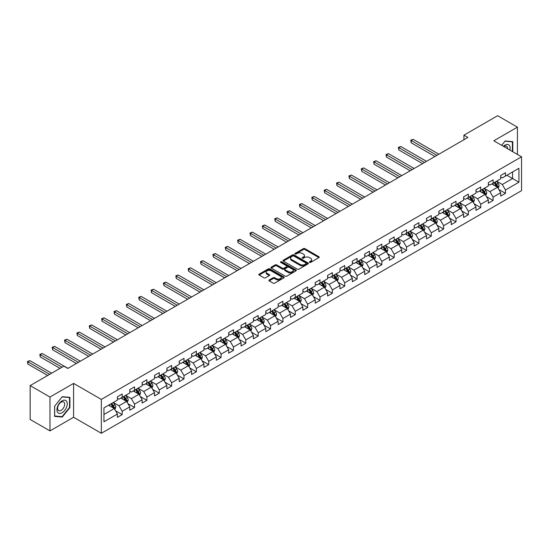 <?xml version="1.0" encoding="UTF-8"?>
<svg xmlns="http://www.w3.org/2000/svg" width="549" height="549" viewBox="0 0 549 549"><rect width="100%" height="100%" fill="white"/><g stroke="black" fill="none" stroke-linecap="round" stroke-linejoin="round"><path stroke-width="0.82" d="M309.561 262.388A0.769 0.446 0 0 0 310.652 262.388L318.914 257.618A1.098 0.638 0 0 0 319.237 257.165A1.098 0.638 0 0 0 318.914 256.719L304.915 248.635A1.098 0.638 0 0 0 303.357 248.635L295.094 253.405A0.769 0.446 0 0 0 296.179 254.036L297.249 253.418A3.52 2.031 0 0 1 302.231 253.418L303.398 254.091A3.52 2.031 0 0 1 304.427 255.525A3.52 2.031 0 0 1 303.398 256.966L302.327 257.584A0.769 0.446 0 0 0 303.419 258.208L304.482 257.591A3.52 2.031 0 0 1 309.464 257.591L310.631 258.263A3.52 2.031 0 0 1 311.66 259.704A3.52 2.031 0 0 1 310.631 261.139L309.561 261.756A0.769 0.446 0 0 0 309.561 262.388L309.561 261.756M269.202 279.983A1.098 0.638 0 0 0 268.88 280.429A1.098 0.638 0 0 0 269.202 280.882L273.134 283.147A1.098 0.638 0 0 0 274.692 283.147L283.867 277.849A1.098 0.638 0 0 0 284.19 277.403A1.098 0.638 0 0 0 283.867 276.95L269.868 268.866A1.098 0.638 0 0 0 268.31 268.866L259.128 274.164A1.098 0.638 0 0 0 258.805 274.617A1.098 0.638 0 0 0 259.128 275.063L263.877 277.801A1.098 0.638 0 0 0 265.435 277.801L269.36 275.536A1.098 0.638 0 0 0 269.683 275.09A1.098 0.638 0 0 0 269.36 274.637L267.006 273.278A2.944 1.702 0 0 1 266.148 272.078A2.944 1.702 0 0 1 267.96 270.506A2.944 1.702 0 0 1 271.172 270.877L280.388 276.195A2.944 1.702 0 0 1 281.253 277.403A2.944 1.702 0 0 1 279.434 278.967A2.944 1.702 0 0 1 276.229 278.604L274.692 277.712A1.098 0.638 0 0 0 273.134 277.712L269.202 279.983L269.202 280.882L273.134 278.631L273.134 277.712M73.593 383.401L49.973 397.044L30.161 385.604L30.161 419.463L49.973 430.903L73.593 417.267L101.332 433.285L101.332 399.418L73.593 383.401L73.593 417.267M517.426 154.427L517.426 127.155L493.812 140.791L521.55 156.808L101.332 399.418M517.426 127.155L497.614 115.715L463.932 135.164L463.932 139.741M30.161 385.604L63.842 366.156L67.808 368.441L467.892 137.456L463.932 135.164M297.332 269.182A1.098 0.638 0 0 0 298.882 269.182L308.064 263.884A1.098 0.638 0 0 0 308.387 263.431A1.098 0.638 0 0 0 308.064 262.985L294.058 254.901A1.098 0.638 0 0 0 292.507 254.901L283.325 260.199A1.098 0.638 0 0 0 283.003 260.645A1.098 0.638 0 0 0 283.325 261.098L297.332 269.182M280.951 262.552A0.769 0.446 0 0 1 281.733 262.662L281.733 261.749L295.966 269.964A1.098 0.638 0 0 1 296.288 270.417A1.098 0.638 0 0 1 295.966 270.863L286.784 276.168A1.098 0.638 0 0 1 285.233 276.168L271.227 268.077L275.159 265.826L275.159 264.913L271.227 267.185A1.098 0.638 0 0 0 270.904 267.631A1.098 0.638 0 0 0 271.227 268.077L271.227 267.185M275.159 265.826A1.098 0.638 0 0 1 276.71 265.826L276.71 264.913A1.098 0.638 0 0 0 275.159 264.913M276.71 264.913L282.392 268.193A1.098 0.638 0 0 0 283.95 268.193L286.551 266.69A1.098 0.638 0 0 0 286.873 266.238A1.098 0.638 0 0 0 286.551 265.791L280.642 262.374A0.769 0.446 0 0 1 281.733 261.749M101.332 433.285L521.55 190.675L521.55 156.808M115.558 410.789L122.18 414.612L122.18 411.27L129.784 406.878L129.784 410.22L134.539 407.475L134.539 404.133L142.15 399.741L142.15 403.083L146.906 400.338L146.906 396.996L154.516 392.604L154.516 395.946L159.272 393.194L159.272 389.859L166.875 385.467L166.875 388.802L171.631 386.057L171.631 382.722L179.242 378.323L179.242 381.665L183.997 378.92L183.997 375.578L191.608 371.186L191.608 374.528L196.364 371.783L196.364 368.441L203.967 364.049L203.967 367.391L208.723 364.646L208.723 361.304L216.333 356.912L216.333 360.254L221.089 357.509L221.089 354.167L228.7 349.775L228.7 353.11L233.455 350.365L233.455 347.03L241.059 342.631L241.059 345.973L245.815 343.228L245.815 339.886L253.425 335.494L253.425 338.836L258.181 336.091L258.181 332.749L265.791 328.357L265.791 331.699L270.547 328.954L270.547 325.612L278.151 321.22L278.151 324.562L282.907 321.817L282.907 318.475L290.517 314.083L290.517 317.418L295.273 314.673L295.273 311.338L302.883 306.946L302.883 310.281L307.639 307.536L307.639 304.194L315.243 299.802L315.243 303.144L319.998 300.399L319.998 297.057L327.609 292.665L327.609 296.007L332.365 293.262L332.365 289.92L339.975 285.528L339.975 288.87L344.731 286.125L344.731 282.783L352.334 278.391L352.334 281.733L357.09 278.981L357.09 275.646L364.701 271.254L364.701 274.589L369.456 271.844L369.456 268.509L377.067 264.11L377.067 267.452L381.823 264.707L381.823 261.365L389.426 256.973L389.426 260.315L394.182 257.57L394.182 254.228L401.793 249.836L401.793 253.178L406.548 250.433L406.548 247.091L414.159 242.699L414.159 246.041L418.914 243.296L418.914 239.954L426.525 235.562L426.525 238.897L431.274 236.152L431.274 232.817L438.884 228.418L438.884 231.76L443.64 229.015L443.64 225.673L451.251 221.281L451.251 224.623L456.006 221.878L456.006 218.536L463.617 214.144L463.617 217.486L468.366 214.741L468.366 211.399L475.976 207.007L475.976 210.349L480.732 207.604L480.732 204.262L488.342 199.87L488.342 203.205L493.098 200.46L493.098 197.125L500.709 192.733L500.709 196.068L505.464 193.323L505.464 189.981L518.935 182.206L518.935 168.296L512.594 171.954L512.594 178.542L518.935 182.206M122.18 414.612L117.424 417.357L117.424 414.015L103.946 421.797L103.946 407.886L117.424 400.104L117.424 396.769L122.18 394.017L122.18 397.359L129.784 392.967L129.784 389.625L134.539 386.88L134.539 390.222L142.15 385.83L142.15 382.488L146.906 379.743L146.906 383.085L154.516 378.693L154.516 375.351L159.272 372.606L159.272 375.948L166.875 371.556L166.875 368.214L171.631 365.469L171.631 368.804L179.242 364.412L179.242 361.077L183.997 358.332L183.997 361.667L191.608 357.275L191.608 353.933L196.364 351.188L196.364 354.53L203.967 350.138L203.967 346.796L208.723 344.051L208.723 347.393L216.333 343.001L216.333 339.659L221.089 336.914L221.089 340.256L228.7 335.864L228.7 332.522L233.455 329.777L233.455 333.119L241.059 328.721L241.059 325.385L245.815 322.64L245.815 325.976L253.425 321.584L253.425 318.242L258.181 315.497L258.181 318.839L265.791 314.447L265.791 311.105L270.547 308.36L270.547 311.702L278.151 307.31L278.151 303.968L282.907 301.223L282.907 304.565L290.517 300.173L290.517 296.831L295.273 294.086L295.273 297.428L302.883 293.029L302.883 289.694L307.639 286.949L307.639 290.284L315.243 285.892L315.243 282.557L319.998 279.805L319.998 283.147L327.609 278.755L327.609 275.413L332.365 272.668L332.365 276.01L339.975 271.618L339.975 268.276L344.731 265.531L344.731 268.873L352.334 264.481L352.334 261.139L357.09 258.394L357.09 261.736L364.701 257.344L364.701 254.002L369.456 251.257L369.456 254.592L377.067 250.2L377.067 246.865L381.823 244.12L381.823 247.455L389.426 243.063L389.426 239.721L394.182 236.976L394.182 240.318L401.793 235.926L401.793 232.584L406.548 229.839L406.548 233.181L414.159 228.789L414.159 225.447L418.914 222.702L418.914 226.044L426.525 221.652L426.525 218.31L431.274 215.565L431.274 218.907L438.884 214.508L438.884 211.173L443.64 208.428L443.64 211.763L451.251 207.371L451.251 204.029L456.006 201.284L456.006 204.626L463.617 200.234L463.617 196.892L468.366 194.147L468.366 197.489L475.976 193.097L475.976 189.755L480.732 187.01L480.732 190.352L488.342 185.96L488.342 182.618L493.098 179.873L493.098 183.215L500.709 178.816L500.709 175.481L505.464 172.736L505.464 176.071L518.935 168.296M120.91 398.094L126.613 401.388L119.009 405.78L113.3 402.486M117.424 398.279L119.009 399.192L122.18 397.359M119.009 405.78L122.18 411.27M126.613 401.388L129.784 406.878M133.27 390.957L138.979 394.251L131.369 398.643L125.666 395.349M129.784 391.135L131.369 392.055L134.539 390.222M131.369 398.643L134.539 404.133M138.979 394.251L142.15 399.741M145.636 383.82L151.346 387.114L143.735 391.506L138.025 388.212M142.15 383.998L143.735 384.918L146.906 383.085M143.735 391.506L146.906 396.996M151.346 387.114L154.516 392.604M158.002 376.676L163.705 379.97L156.101 384.369L150.392 381.068M154.516 376.861L156.101 377.774L159.272 375.948M156.101 384.369L159.272 389.859M163.705 379.97L166.875 385.467M170.362 369.539L176.071 372.833L168.461 377.225L162.758 373.931M166.875 369.724L168.461 370.637L171.631 368.804M168.461 377.225L171.631 382.722M176.071 372.833L179.242 378.323M182.728 362.402L188.437 365.696L180.827 370.088L175.117 366.794M179.242 362.587L180.827 363.5L183.997 361.667M180.827 370.088L183.997 375.578M188.437 365.696L191.608 371.186M195.094 355.265L200.797 358.559L193.193 362.951L187.483 359.657M191.608 355.443L193.193 356.363L196.364 354.53M193.193 362.951L196.364 368.441M200.797 358.559L203.967 364.049M207.46 348.128L213.163 351.422L205.552 355.814L199.85 352.52M203.967 348.306L205.552 349.226L208.723 347.393M205.552 355.814L208.723 361.304M213.163 351.422L216.333 356.912M219.82 340.984L225.529 344.285L217.919 348.677L212.209 345.383M216.333 341.169L217.919 342.082L221.089 340.256M217.919 348.677L221.089 354.167M225.529 344.285L228.7 349.775M232.186 333.847L237.889 337.141L230.285 341.533L224.575 338.239M228.7 334.032L230.285 334.945L233.455 333.119M230.285 341.533L233.455 347.03M237.889 337.141L241.059 342.631M244.552 326.71L250.255 330.004L242.644 334.396L236.942 331.102M241.059 326.895L242.644 327.808L245.815 325.976M242.644 334.396L245.815 339.886M250.255 330.004L253.425 335.494M256.911 319.573L262.621 322.867L255.011 327.259L249.301 323.965M253.425 319.758L255.011 320.671L258.181 318.839M255.011 327.259L258.181 332.749M262.621 322.867L265.791 328.357M269.278 312.436L274.98 315.73L267.377 320.122L261.667 316.828M265.791 312.614L267.377 313.534L270.547 311.702M267.377 320.122L270.547 325.612M274.98 315.73L278.151 321.22M281.644 305.292L287.347 308.593L279.736 312.985L274.033 309.691M278.151 305.477L279.736 306.39L282.907 304.565M279.736 312.985L282.907 318.475M287.347 308.593L290.517 314.083M294.003 298.155L299.713 301.449L292.102 305.841L286.4 302.547M290.517 298.34L292.102 299.253L295.273 297.428M292.102 305.841L295.273 311.338M299.713 301.449L302.883 306.946M306.369 291.018L312.072 294.312L304.469 298.704L298.759 295.41M302.883 291.203L304.469 292.116L307.639 290.284M304.469 298.704L307.639 304.194M312.072 294.312L315.243 299.802M318.736 283.881L324.438 287.175L316.828 291.567L311.125 288.273M315.243 284.066L316.828 284.979L319.998 283.147M316.828 291.567L319.998 297.057M324.438 287.175L327.609 292.665M331.095 276.744L336.805 280.038L329.194 284.43L323.491 281.136M327.609 276.922L329.194 277.842L332.365 276.01M329.194 284.43L332.365 289.92M336.805 280.038L339.975 285.528M343.461 269.607L349.164 272.901L341.56 277.293L335.851 273.999M339.975 269.785L341.56 270.705L344.731 268.873M341.56 277.293L344.731 282.783M349.164 272.901L352.334 278.391M355.827 262.463L361.53 265.757L353.92 270.156L348.217 266.855M352.334 262.648L353.92 263.561L357.09 261.736M353.92 270.156L357.09 275.646M361.53 265.757L364.701 271.254M368.187 255.326L373.896 258.62L366.286 263.012L360.583 259.718M364.701 255.511L366.286 256.424L369.456 254.592M366.286 263.012L369.456 268.509M373.896 258.62L377.067 264.11M380.553 248.189L386.263 251.483L378.652 255.875L372.943 252.581M377.067 248.374L378.652 249.287L381.823 247.455M378.652 255.875L381.823 261.365M386.263 251.483L389.426 256.973M392.919 241.052L398.622 244.346L391.012 248.738L385.309 245.444M389.426 241.231L391.012 242.15L394.182 240.318M391.012 248.738L394.182 254.228M398.622 244.346L401.793 249.836M405.279 233.915L410.988 237.209L403.378 241.601L397.675 238.307M401.793 234.094L403.378 235.013L406.548 233.181M403.378 241.601L406.548 247.091M410.988 237.209L414.159 242.699M417.645 226.771L423.354 230.072L415.744 234.464L410.034 231.17M414.159 226.957L415.744 227.869L418.914 226.044M415.744 234.464L418.914 239.954M423.354 230.072L426.525 235.562M430.011 219.634L435.714 222.928L428.103 227.32L422.401 224.026M426.525 219.82L428.103 220.732L431.274 218.907M428.103 227.32L431.274 232.817M435.714 222.928L438.884 228.418M442.37 212.497L448.08 215.791L440.47 220.183L434.767 216.889M438.884 212.683L440.47 213.595L443.64 211.763M440.47 220.183L443.64 225.673M448.08 215.791L451.251 221.281M454.737 205.36L460.446 208.654L452.836 213.046L447.126 209.752M451.251 205.546L452.836 206.458L456.006 204.626M452.836 213.046L456.006 218.536M460.446 208.654L463.617 214.144M467.103 198.223L472.806 201.517L465.202 205.909L459.492 202.615M463.617 198.402L465.202 199.321L468.366 197.489M465.202 205.909L468.366 211.399M472.806 201.517L475.976 207.007M479.462 191.079L485.172 194.38L477.561 198.772L471.859 195.478M475.976 191.265L477.561 192.177L480.732 190.352M477.561 198.772L480.732 204.262M485.172 194.38L488.342 199.87M491.829 183.942L497.538 187.236L489.928 191.628L484.218 188.334M488.342 184.128L489.928 185.04L493.098 183.215M489.928 191.628L493.098 197.125M497.538 187.236L500.709 192.733M506.885 175.248L512.594 178.542L502.294 184.491L496.584 181.197M500.709 176.991L502.294 177.903L505.464 176.071M502.294 184.491L505.464 189.981M49.973 397.044L49.973 430.903M103.946 414.474L114.254 408.525L108.544 405.231M114.254 408.525L117.424 414.015M498.842 189.501L505.464 193.323M486.476 196.645L493.098 200.46M474.116 203.782L480.732 207.604M461.75 210.919L468.366 214.741M449.384 218.056L456.006 221.878M437.025 225.193L443.64 229.015M424.658 232.337L431.274 236.152M412.292 239.474L418.914 243.296M399.933 246.611L406.548 250.433M387.567 253.748L394.182 257.57M375.2 260.885L381.823 264.707M362.841 268.029L369.456 271.844M350.475 275.166L357.09 278.981M338.109 282.303L344.731 286.125M325.749 289.44L332.365 293.262M313.383 296.577L319.998 300.399M301.017 303.714L307.639 307.536M288.657 310.858L295.273 314.673M276.291 317.995L282.907 321.817M263.925 325.132L270.547 328.954M251.566 332.269L258.181 336.091M239.199 339.406L245.815 343.228M226.833 346.549L233.455 350.365M214.474 353.686L221.089 357.509M202.107 360.823L208.723 364.646M189.741 367.96L196.364 371.783M177.382 375.097L183.997 378.92M165.016 382.241L171.631 386.057M152.649 389.378L159.272 393.194M140.29 396.515L146.906 400.338M127.924 403.652L134.539 407.475M512.793 151.75L512.793 141.669L505.142 140.983L501.656 145.32M54.612 416.396L62.257 417.075L69.908 407.564L69.908 397.366L62.257 396.68L54.612 406.198L54.612 416.396M69.51 407.331L69.908 407.564M61.454 416.609L62.257 417.075M309.869 262.497L310.631 262.058A3.52 2.031 0 0 0 311.66 260.617L311.66 259.704M304.427 255.525L304.427 256.445A3.52 2.031 0 0 1 303.398 257.879L302.636 258.318M318.914 256.719L318.914 257.618L304.915 249.548A1.098 0.638 0 0 0 303.357 249.548L295.396 254.139M308.064 262.985L308.064 263.884L294.058 255.813A1.098 0.638 0 0 0 292.507 255.813L283.339 261.104M306.122 263.746A0.769 0.446 0 0 0 306.122 263.115L293.825 256.019A0.769 0.446 0 0 0 292.741 256.019L291.608 256.671A3.52 2.031 0 0 0 290.579 258.112A3.52 2.031 0 0 0 291.608 259.547L300.015 264.398A3.52 2.031 0 0 0 304.99 264.398L306.122 263.746L306.122 264.659A0.769 0.446 0 0 0 306.342 264.344L306.342 263.431M290.579 258.112L290.579 259.025A3.52 2.031 0 0 0 291.608 260.459L291.608 259.547M306.122 264.659L304.99 265.311A3.52 2.031 0 0 1 300.015 265.311L291.608 260.459M276.71 265.826L282.392 269.106A1.098 0.638 0 0 0 283.95 269.106L286.551 267.603A1.098 0.638 0 0 0 286.873 267.157L286.873 266.238M281.733 262.662L295.952 270.877M288.287 271.597A2.944 1.702 0 0 0 291.492 271.961A2.944 1.702 0 0 0 293.31 270.396A2.944 1.702 0 0 0 292.445 269.188L289.199 267.315A1.098 0.638 0 0 0 287.642 267.315L285.034 268.818A1.098 0.638 0 0 0 284.711 269.271A1.098 0.638 0 0 0 285.034 269.717L288.287 271.597L288.287 272.51A2.944 1.702 0 0 0 291.492 272.88A2.944 1.702 0 0 0 293.31 271.309L293.31 270.396M284.711 269.271L284.711 270.183A1.098 0.638 0 0 0 285.034 270.636L285.034 269.717M288.287 272.51L285.034 270.636M281.253 277.403L281.253 278.316A2.944 1.702 0 0 1 279.434 279.887A2.944 1.702 0 0 1 276.229 279.516L274.692 278.631A1.098 0.638 0 0 0 273.134 278.631M266.148 272.078L266.148 272.99A2.944 1.702 0 0 0 267.006 274.191L267.006 273.278M269.36 274.637L269.36 275.536L267.006 274.191M283.867 276.95L283.867 277.849L269.868 269.779A1.098 0.638 0 0 0 268.31 269.779L259.149 275.07M498.163 188.321L499.103 185.946A2.971 1.716 -120 0 0 498.156 183.421L496.522 181.239M493.668 185.006L492.556 183.524M438.884 154.2L413.15 139.343L411.167 140.489L411.167 142.774L434.925 156.492M494.066 182.652L495.699 184.835A2.971 1.716 60 0 1 496.55 186.626L497.504 186.077A2.971 1.716 -120 0 0 496.653 184.286L495.013 182.103M494.272 182.536L496.083 184.958A1.51 0.872 60 0 1 496.358 185.418L497.504 186.077M411.167 142.774L410.734 140.235L436.901 155.346M410.734 140.235L413.15 139.343M511.908 141.587L512.395 141.868L512.395 151.524M501.669 145.334L504.984 141.21L512.395 141.868M509.891 150.076A7.288 4.207 120 0 0 508.628 144.778A7.288 4.207 120 0 0 503.412 146.336M507.571 148.738A4.989 2.882 120 0 0 506.542 146.226A4.989 2.882 120 0 0 503.852 146.59M62.099 412.738A7.288 4.207 120 0 0 67.252 403.81A7.288 4.207 120 0 0 62.099 400.839A7.288 4.207 120 0 0 56.952 409.76A7.288 4.207 120 0 0 62.099 412.738M61.165 410.316A4.989 2.882 120 0 0 64.418 405.924A4.989 2.882 120 0 0 63.657 401.923A4.989 2.882 120 0 0 61.165 402.17A4.989 2.882 120 0 0 57.906 406.569A4.989 2.882 120 0 0 58.668 410.563A4.989 2.882 120 0 0 61.165 410.316M54.687 406.123L62.099 396.906L69.51 397.565L69.51 407.447L62.099 416.67L54.687 416.005L54.674 406.116M69.023 397.284L69.51 397.565M485.796 195.465L486.743 193.09A2.971 1.716 -120 0 0 485.79 190.558L484.156 188.376M481.308 192.143L480.197 190.661M426.518 161.337L400.784 146.48L398.807 147.626L398.807 149.911L422.558 163.629M481.699 189.789L483.333 191.978A2.971 1.716 60 0 1 484.184 193.763L485.138 193.214A2.971 1.716 -120 0 0 484.287 191.429L482.653 189.24M481.905 189.673L483.724 192.095A1.51 0.872 60 0 1 483.998 192.555L485.138 193.214M398.807 149.911L398.368 147.372L424.542 162.483M398.368 147.372L400.784 146.48M473.43 202.602L474.377 200.227A2.971 1.716 -120 0 0 473.43 197.695L471.79 195.513M468.942 199.28L467.83 197.798M414.159 168.481L388.424 153.624L386.441 154.763L386.441 157.055L410.192 170.766M469.333 196.933L470.973 199.115A2.971 1.716 60 0 1 471.824 200.9L472.771 200.351A2.971 1.716 -120 0 0 471.92 198.566L470.287 196.384M469.546 196.81L471.358 199.232A1.51 0.872 60 0 1 471.632 199.692L472.771 200.351M386.441 157.055L386.009 154.516L412.175 169.62M386.009 154.516L388.424 153.624M461.071 209.739L462.011 207.364A2.971 1.716 -120 0 0 461.064 204.832L459.431 202.65M456.576 206.424L455.464 204.942M401.793 175.618L376.058 160.761L374.075 161.9L374.075 164.192L397.833 177.903M456.974 204.07L458.607 206.252A2.971 1.716 60 0 1 459.458 208.037L460.412 207.488A2.971 1.716 -120 0 0 459.561 205.703L457.921 203.521M457.18 203.947L458.991 206.369A1.51 0.872 60 0 1 459.266 206.829L460.412 207.488M374.075 164.192L373.643 161.653L399.809 176.757M373.643 161.653L376.058 160.761M448.705 216.876L449.652 214.501A2.971 1.716 -120 0 0 448.698 211.976L447.064 209.787M444.21 213.561L443.105 212.079M389.426 182.755L363.692 167.898L361.716 169.044L361.716 171.329L385.467 185.04M444.608 211.207L446.241 213.389A2.971 1.716 60 0 1 447.092 215.181L448.046 214.632A2.971 1.716 -120 0 0 447.195 212.84L445.562 210.658M444.814 211.091L446.632 213.513A1.51 0.872 60 0 1 446.907 213.973L448.046 214.632M361.716 171.329L361.276 168.79L387.45 183.901M361.276 168.79L363.692 167.898M436.338 224.013L437.285 221.638A2.971 1.716 -120 0 0 436.338 219.113L434.698 216.924M431.85 220.698L430.739 219.216M377.067 189.892L351.333 175.035L349.349 176.181L349.349 178.466L373.1 192.177M432.241 218.344L433.882 220.526A2.971 1.716 60 0 1 434.733 222.318L435.68 221.769A2.971 1.716 -120 0 0 434.829 219.977L433.195 217.795M432.447 218.228L434.266 220.65A1.51 0.872 60 0 1 434.54 221.11L435.68 221.769M349.349 178.466L348.917 175.927L375.084 191.038M348.917 175.927L351.333 175.035M423.979 231.156L424.919 228.775A2.971 1.716 -120 0 0 423.972 226.25L422.339 224.067M419.484 227.835L418.372 226.353M364.701 197.029L338.966 182.172L336.983 183.318L336.983 185.603L360.741 199.321M419.882 225.481L421.515 227.67A2.971 1.716 60 0 1 422.366 229.455L423.32 228.906A2.971 1.716 -120 0 0 422.469 227.121L420.829 224.932M420.088 225.364L421.9 227.787A1.51 0.872 60 0 1 422.174 228.247L423.32 228.906M336.983 185.603L336.551 183.064L362.717 198.175M336.551 183.064L338.966 182.172M411.613 238.293L412.553 235.919A2.971 1.716 -120 0 0 411.606 233.387L409.973 231.204M407.118 234.972L406.013 233.49M352.334 204.166L326.6 189.309L324.624 190.455L324.624 192.747L348.375 206.458M407.516 232.625L409.149 234.807A2.971 1.716 60 0 1 410 236.592L410.954 236.043A2.971 1.716 -120 0 0 410.103 234.258L408.47 232.076M407.722 232.502L409.54 234.924A1.51 0.872 60 0 1 409.815 235.384L410.954 236.043M324.624 192.747L324.185 190.201L350.358 205.312M324.185 190.201L326.6 189.309M399.247 245.43L400.194 243.056A2.971 1.716 -120 0 0 399.247 240.524L397.606 238.341M394.758 242.116L393.647 240.627M339.975 211.31L314.241 196.453L312.257 197.592L312.257 199.884L336.009 213.595M395.15 239.762L396.79 241.944A2.971 1.716 60 0 1 397.641 243.729L398.588 243.18A2.971 1.716 -120 0 0 397.737 241.395L396.104 239.213M395.355 239.638L397.174 242.061A1.51 0.872 60 0 1 397.449 242.521L398.588 243.18M312.257 199.884L311.825 197.345L337.992 212.449M311.825 197.345L314.241 196.453M386.887 252.567L387.827 250.193A2.971 1.716 -120 0 0 386.88 247.661L385.247 245.478M382.392 249.253L381.281 247.771M327.609 218.447L301.875 203.59L299.891 204.736L299.891 207.021L323.649 220.732M382.79 246.899L384.424 249.081A2.971 1.716 60 0 1 385.274 250.866L386.221 250.317A2.971 1.716 -120 0 0 385.377 248.532L383.737 246.35M382.996 246.782L384.808 249.205A1.51 0.872 60 0 1 385.082 249.665L386.221 250.317M299.891 207.021L299.459 204.482L325.626 219.593M299.459 204.482L301.875 203.59M374.521 259.704L375.461 257.33A2.971 1.716 -120 0 0 374.514 254.805L372.881 252.615M370.026 256.39L368.921 254.908M315.243 225.584L289.508 210.727L287.532 211.873L287.532 214.158L311.283 227.869M370.424 254.036L372.057 256.218A2.971 1.716 60 0 1 372.908 258.009L373.862 257.46A2.971 1.716 -120 0 0 373.011 255.669L371.378 253.487M370.63 253.919L372.448 256.342A1.51 0.872 60 0 1 372.723 256.802L373.862 257.46M287.532 214.158L287.093 211.619L313.266 226.73M287.093 211.619L289.508 210.727M362.155 266.841L363.102 264.467A2.971 1.716 -120 0 0 362.155 261.942L360.515 259.759M357.667 263.527L356.555 262.045M302.883 232.721L277.149 217.864L275.166 219.01L275.166 221.295L298.917 235.013M358.058 261.173L359.698 263.362A2.971 1.716 60 0 1 360.549 265.146L361.496 264.597A2.971 1.716 -120 0 0 360.645 262.813L359.012 260.624M358.264 261.056L360.082 263.479A1.51 0.872 60 0 1 360.357 263.939L361.496 264.597M275.166 221.295L274.726 218.756L300.9 233.867M274.726 218.756L277.149 217.864M349.795 273.985L350.736 271.611A2.971 1.716 -120 0 0 349.788 269.079L348.155 266.896M345.3 270.664L344.189 269.182M290.517 239.858L264.783 225.001L262.799 226.147L262.799 228.432L286.557 242.15M345.698 268.317L347.332 270.499A2.971 1.716 60 0 1 348.183 272.283L349.13 271.734A2.971 1.716 -120 0 0 348.286 269.95L346.645 267.761M345.904 268.193L347.716 270.616A1.51 0.872 60 0 1 347.991 271.076L349.13 271.734M262.799 228.432L262.367 225.893L288.534 241.004M262.367 225.893L264.783 225.001M337.429 281.122L338.369 278.748A2.971 1.716 -120 0 0 337.422 276.216L335.789 274.033M332.934 277.808L331.822 276.319M278.151 247.002L252.416 232.145L250.44 233.284L250.44 235.576L274.191 249.287M333.332 275.454L334.965 277.636A2.971 1.716 60 0 1 335.816 279.42L336.77 278.871A2.971 1.716 -120 0 0 335.919 277.087L334.286 274.905M333.538 275.33L335.357 277.753A1.51 0.872 60 0 1 335.631 278.213L336.77 278.871M250.44 235.576L250.001 233.037L276.174 248.141M250.001 233.037L252.416 232.145M325.063 288.259L326.01 285.885A2.971 1.716 -120 0 0 325.063 283.353L323.423 281.17M320.575 284.945L319.463 283.462M265.791 254.139L240.057 239.282L238.074 240.421L238.074 242.713L261.825 256.424M320.966 282.591L322.606 284.773A2.971 1.716 60 0 1 323.457 286.557L324.404 286.008A2.971 1.716 -120 0 0 323.553 284.224L321.92 282.042M321.172 282.467L322.99 284.89A1.51 0.872 60 0 1 323.265 285.35L324.404 286.008M238.074 242.713L237.635 240.174L263.808 255.278M237.635 240.174L240.057 239.282M312.704 295.396L313.644 293.022A2.971 1.716 -120 0 0 312.697 290.496L311.063 288.307M308.209 292.082L307.097 290.599M253.425 261.276L227.691 246.419L225.708 247.565L225.708 249.85L249.466 263.561M308.607 289.728L310.24 291.91A2.971 1.716 60 0 1 311.091 293.701L312.038 293.152A2.971 1.716 -120 0 0 311.194 291.361L309.554 289.179M308.812 289.611L310.624 292.034A1.51 0.872 60 0 1 310.899 292.493L312.038 293.152M225.708 249.85L225.275 247.311L251.442 262.422M225.275 247.311L227.691 246.419M300.337 302.533L301.277 300.159A2.971 1.716 -120 0 0 300.33 297.633L298.697 295.451M295.842 299.219L294.731 297.736M241.059 268.413L215.325 253.556L213.348 254.702L213.348 256.987L237.099 270.705M296.24 296.865L297.874 299.047A2.971 1.716 60 0 1 298.725 300.838L299.679 300.289A2.971 1.716 -120 0 0 298.828 298.498L297.187 296.316M296.446 296.748L298.265 299.171A1.51 0.872 60 0 1 298.539 299.63L299.679 300.289M213.348 256.987L212.909 254.448L239.083 269.559M212.909 254.448L215.325 253.556M287.971 309.677L288.918 307.303A2.971 1.716 -120 0 0 287.971 304.77L286.331 302.588M283.483 306.356L282.371 304.873M228.7 275.55L202.965 260.693L200.982 261.839L200.982 264.124L224.733 277.842M283.874 304.002L285.514 306.191A2.971 1.716 60 0 1 286.358 307.975L287.312 307.426A2.971 1.716 -120 0 0 286.461 305.642L284.828 303.453M284.08 303.885L285.899 306.308A1.51 0.872 60 0 1 286.173 306.767L287.312 307.426M200.982 264.124L200.543 261.585L226.716 276.696M200.543 261.585L202.965 260.693M275.612 316.814L276.552 314.44A2.971 1.716 -120 0 0 275.605 311.907L273.972 309.725M271.117 313.493L270.005 312.01M216.333 282.694L190.599 267.837L188.616 268.976L188.616 271.268L212.374 284.979M271.515 311.146L273.148 313.328A2.971 1.716 60 0 1 273.999 315.112L274.946 314.563A2.971 1.716 -120 0 0 274.102 312.779L272.462 310.597M271.721 311.022L273.532 313.445A1.51 0.872 60 0 1 273.807 313.904L274.946 314.563M188.616 271.268L188.183 268.729L214.35 283.833M188.183 268.729L190.599 267.837M263.246 323.951L264.186 321.577A2.971 1.716 -120 0 0 263.239 319.044L261.605 316.862M258.751 320.637L257.639 319.154M203.967 289.831L178.233 274.974L176.256 276.113L176.256 278.405L200.008 292.116M259.149 318.283L260.782 320.465A2.971 1.716 60 0 1 261.633 322.249L262.587 321.7A2.971 1.716 -120 0 0 261.736 319.916L260.096 317.734M259.354 318.159L261.166 320.582A1.51 0.872 60 0 1 261.448 321.041L262.587 321.7M176.256 278.405L175.817 275.866L201.991 290.97M175.817 275.866L178.233 274.974M250.879 331.088L251.826 328.714A2.971 1.716 -120 0 0 250.879 326.188L249.239 323.999M246.391 327.774L245.279 326.291M191.608 296.968L165.873 282.111L163.89 283.257L163.89 285.542L187.641 299.253M246.782 325.42L248.423 327.602A2.971 1.716 60 0 1 249.267 329.393L250.22 328.844A2.971 1.716 -120 0 0 249.37 327.053L247.736 324.871M246.988 325.303L248.807 327.726A1.51 0.872 60 0 1 249.081 328.185L250.22 328.844M163.89 285.542L163.451 283.003L189.625 298.114M163.451 283.003L165.873 282.111M238.52 338.225L239.46 335.851A2.971 1.716 -120 0 0 238.513 333.325L236.88 331.136M234.025 334.911L232.913 333.428M179.242 304.105L153.507 289.248L151.524 290.394L151.524 292.679L175.282 306.39M234.423 332.557L236.056 334.739A2.971 1.716 60 0 1 236.907 336.53L237.854 335.981A2.971 1.716 -120 0 0 237.003 334.19L235.37 332.008M234.629 332.44L236.441 334.863A1.51 0.872 60 0 1 236.715 335.322L237.854 335.981M151.524 292.679L151.092 290.14L177.258 305.251M151.092 290.14L153.507 289.248M226.154 345.369L227.094 342.988A2.971 1.716 -120 0 0 226.147 340.462L224.514 338.28M221.659 342.048L220.547 340.565M166.875 311.242L141.141 296.385L139.165 297.531L139.165 299.816L162.916 313.534M222.057 339.694L223.69 341.883A2.971 1.716 60 0 1 224.541 343.667L225.495 343.118A2.971 1.716 -120 0 0 224.644 341.334L223.004 339.145M222.263 339.577L224.074 342A1.51 0.872 60 0 1 224.356 342.459L225.495 343.118M139.165 299.816L138.725 297.277L164.899 312.388M138.725 297.277L141.141 296.385M213.787 352.506L214.734 350.132A2.971 1.716 -120 0 0 213.787 347.599L212.147 345.417M209.299 349.185L208.188 347.702M154.516 318.379L128.782 303.522L126.798 304.668L126.798 306.96L150.55 320.671M209.691 346.838L211.331 349.02A2.971 1.716 60 0 1 212.175 350.804L213.129 350.255A2.971 1.716 -120 0 0 212.278 348.471L210.644 346.289M209.896 346.714L211.715 349.137A1.51 0.872 60 0 1 211.989 349.596L213.129 350.255M126.798 306.96L126.359 304.414L152.533 319.525M126.359 304.414L128.782 303.522M201.428 359.643L202.368 357.269A2.971 1.716 -120 0 0 201.421 354.736L199.788 352.554M196.933 356.328L195.821 354.839M142.15 325.523L116.415 310.665L114.432 311.805L114.432 314.097L138.183 327.808M197.331 353.975L198.964 356.157A2.971 1.716 60 0 1 199.815 357.941L200.762 357.392A2.971 1.716 -120 0 0 199.911 355.608L198.278 353.426M197.537 353.851L199.349 356.274A1.51 0.872 60 0 1 199.623 356.733L200.762 357.392M114.432 314.097L114 311.558L140.167 326.662M114 311.558L116.415 310.665M189.062 366.78L190.002 364.406A2.971 1.716 -120 0 0 189.055 361.873L187.422 359.691M184.567 363.465L183.455 361.983M129.784 332.66L104.049 317.802L102.073 318.948L102.073 321.234L125.824 334.945M184.965 361.112L186.598 363.294A2.971 1.716 60 0 1 187.449 365.078L188.403 364.529A2.971 1.716 -120 0 0 187.552 362.745L185.912 360.563M185.171 360.995L186.983 363.417A1.51 0.872 60 0 1 187.264 363.877L188.403 364.529M102.073 321.234L101.634 318.695L127.807 333.806M101.634 318.695L104.049 317.802M176.696 373.917L177.643 371.543A2.971 1.716 -120 0 0 176.696 369.017L175.056 366.828M172.208 370.602L171.096 369.12M117.424 339.797L91.69 324.939L89.707 326.085L89.707 328.371L113.458 342.082M172.599 368.249L174.239 370.431A2.971 1.716 60 0 1 175.083 372.222L176.037 371.673A2.971 1.716 -120 0 0 175.186 369.882L173.553 367.7M172.805 368.132L174.623 370.554A1.51 0.872 60 0 1 174.898 371.014L176.037 371.673M89.707 328.371L89.267 325.832L115.441 340.943M89.267 325.832L91.69 324.939M164.336 381.054L165.276 378.68A2.971 1.716 -120 0 0 164.329 376.154L162.696 373.972M159.841 377.739L158.73 376.257M105.058 346.934L79.324 332.076L77.34 333.222L77.34 335.508L101.091 349.226M160.233 375.386L161.873 377.575A2.971 1.716 60 0 1 162.724 379.359L163.671 378.81A2.971 1.716 -120 0 0 162.82 377.026L161.186 374.837M160.445 375.269L162.257 377.691A1.51 0.872 60 0 1 162.531 378.151L163.671 378.81M77.34 335.508L76.908 332.969L103.075 348.08M76.908 332.969L79.324 332.076M151.97 388.198L152.91 385.823A2.971 1.716 -120 0 0 151.963 383.291L150.33 381.109M147.475 384.876L146.363 383.394M92.692 354.071L66.957 339.213L64.981 340.359L64.981 342.645L88.732 356.363M147.873 382.529L149.506 384.712A2.971 1.716 60 0 1 150.357 386.496L151.311 385.947A2.971 1.716 -120 0 0 150.46 384.163L148.82 381.974M148.079 382.406L149.891 384.828A1.51 0.872 60 0 1 150.165 385.288L151.311 385.947M64.981 342.645L64.542 340.106L90.715 355.217M64.542 340.106L66.957 339.213M139.604 395.335L140.551 392.96A2.971 1.716 -120 0 0 139.604 390.428L137.964 388.246M135.116 392.02L134.004 390.531M80.332 361.215L54.598 346.357L52.615 347.496L52.615 349.788L76.366 363.5M135.507 389.666L137.147 391.849A2.971 1.716 60 0 1 137.991 393.633L138.945 393.084A2.971 1.716 -120 0 0 138.094 391.3L136.461 389.117M135.713 389.543L137.531 391.965A1.51 0.872 60 0 1 137.806 392.425L138.945 393.084M52.615 349.788L52.176 347.249L78.349 362.354M52.176 347.249L54.598 346.357M127.244 402.472L128.185 400.097A2.971 1.716 -120 0 0 127.238 397.565L125.597 395.383M122.75 399.157L121.638 397.675M67.966 368.352L42.232 353.494L40.249 354.633L40.249 356.925L60.04 368.352M123.141 396.803L124.781 398.986A2.971 1.716 60 0 1 125.632 400.77L126.579 400.221A2.971 1.716 -120 0 0 125.728 398.437L124.095 396.254M123.353 396.68L125.165 399.102A1.51 0.872 60 0 1 125.44 399.562L126.579 400.221M40.249 356.925L39.816 354.386L62.023 367.206M39.816 354.386L42.232 353.494M114.878 409.609L115.818 407.234A2.971 1.716 -120 0 0 114.871 404.709L113.238 402.52M110.383 406.294L109.272 404.812M51.64 373.203L29.866 360.631L27.889 361.777L27.889 364.062L47.674 375.489M110.781 403.94L112.415 406.123A2.971 1.716 60 0 1 113.266 407.914L114.219 407.365A2.971 1.716 -120 0 0 113.368 405.574L111.728 403.391M110.987 403.824L112.799 406.246A1.51 0.872 60 0 1 113.073 406.706L114.219 407.365M27.889 364.062L27.45 361.523L49.657 374.343M27.45 361.523L29.866 360.631M310.631 262.058L310.631 261.139M302.327 258.208L302.327 257.584M303.398 257.879L303.398 256.966M295.094 254.036L295.094 253.405M303.357 249.548L303.357 248.635M304.915 249.548L304.915 248.635M283.325 261.098L283.325 260.199M292.507 255.813L292.507 254.901M294.058 255.813L294.058 254.901M300.015 265.311L300.015 264.398M304.99 265.311L304.99 264.398M282.392 269.106L282.392 268.193M283.95 269.106L283.95 268.193M286.551 267.603L286.551 266.69M295.966 270.863L295.966 269.964M274.692 278.631L274.692 277.712M276.229 279.516L276.229 278.604M259.128 275.063L259.128 274.164M268.31 269.779L268.31 268.866M269.868 269.779L269.868 268.866M497.243 187.072L499.082 186.008M496.653 184.286L498.156 183.421M494.539 185.507L495.699 184.835M484.877 194.209L486.723 193.145M484.287 191.429L485.79 190.558M482.173 192.644L483.333 191.978M472.517 201.346L474.357 200.282M471.92 198.566L473.43 197.695M469.807 199.788L470.973 199.115M460.151 208.483L461.99 207.419M459.561 205.703L461.064 204.832M457.447 206.925L458.607 206.252M447.785 215.62L449.631 214.556M447.195 212.84L448.698 211.976M445.081 214.062L446.241 213.389M435.419 222.764L437.265 221.7M434.829 219.977L436.338 219.113M432.715 221.199L433.882 220.526M423.059 229.901L424.899 228.837M422.469 227.121L423.972 226.25M420.356 228.336L421.515 227.67M410.693 237.038L412.539 235.974M410.103 234.258L411.606 233.387M407.989 235.48L409.149 234.807M398.327 244.175L400.173 243.111M397.737 241.395L399.247 240.524M395.623 242.617L396.79 241.944M385.968 251.312L387.807 250.248M385.377 248.532L386.88 247.661M383.264 249.754L384.424 249.081M373.601 258.455L375.447 257.392M373.011 255.669L374.514 254.805M370.898 256.891L372.057 256.218M361.235 265.592L363.081 264.529M360.645 262.813L362.155 261.942M358.531 264.028L359.698 263.362M348.876 272.729L350.715 271.666M348.286 269.95L349.788 269.079M346.172 271.165L347.332 270.499M336.51 279.866L338.356 278.803M335.919 277.087L337.422 276.216M333.806 278.309L334.965 277.636M324.143 287.003L325.989 285.94M323.553 284.224L325.063 283.353M321.44 285.446L322.606 284.773M311.784 294.147L313.623 293.084M311.194 291.361L312.697 290.496M309.08 292.583L310.24 291.91M299.418 301.284L301.264 300.221M298.828 298.498L300.33 297.633M296.714 299.72L297.874 299.047M287.052 308.421L288.898 307.358M286.461 305.642L287.971 304.77M284.348 306.857L285.514 306.191M274.692 315.558L276.531 314.495M274.102 312.779L275.605 311.907M271.988 314.001L273.148 313.328M262.326 322.695L264.172 321.632M261.736 319.916L263.239 319.044M259.622 321.138L260.782 320.465M249.96 329.832L251.806 328.769M249.37 327.053L250.879 326.188M247.256 328.275L248.423 327.602M237.6 336.976L239.439 335.913M237.003 334.19L238.513 333.325M234.897 335.412L236.056 334.739M225.234 344.113L227.08 343.05M224.644 341.334L226.147 340.462M222.53 342.549L223.69 341.883M212.868 351.25L214.714 350.187M212.278 348.471L213.787 347.599M210.164 349.692L211.331 349.02M200.509 358.387L202.348 357.324M199.911 355.608L201.421 354.736M197.805 356.829L198.964 356.157M188.142 365.524L189.988 364.461M187.552 362.745L189.055 361.873M185.438 363.966L186.598 363.294M175.776 372.668L177.622 371.604M175.186 369.882L176.696 369.017M173.072 371.103L174.239 370.431M163.417 379.805L165.256 378.741M162.82 377.026L164.329 376.154M160.713 378.24L161.873 377.575M151.05 386.942L152.89 385.878M150.46 384.163L151.963 383.291M148.347 385.377L149.506 384.712M138.684 394.079L140.53 393.015M138.094 391.3L139.604 390.428M135.98 392.521L137.147 391.849M126.325 401.216L128.164 400.152M125.728 398.437L127.238 397.565M123.621 399.658L124.781 398.986M113.959 408.36L115.798 407.289M113.368 405.574L114.871 404.709M111.255 406.795L112.415 406.123"/></g></svg>
